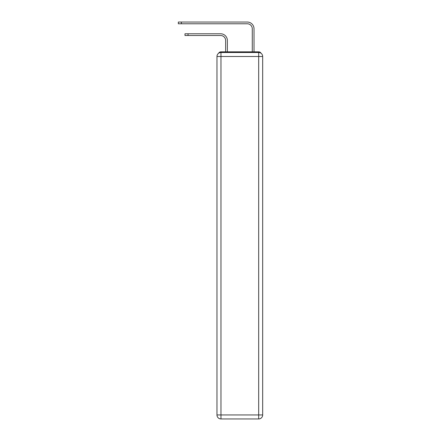 <?xml version="1.0" encoding="UTF-8"?>
<svg xmlns="http://www.w3.org/2000/svg" width="441" height="441" viewBox="0 0 441 441"><rect width="100%" height="100%" fill="white"/><g stroke="black" fill="none" stroke-linecap="round" stroke-linejoin="round"><path stroke-width="0.66" d="M261.044 53.278A2.663 2.663 0 0 0 258.68 51.834L220.969 51.834A2.663 2.663 0 0 0 218.598 53.278M220.969 51.834L225.632 51.834L225.632 40.506A4.994 4.994 0 0 0 220.632 35.506A4.994 4.994 0 0 1 225.632 40.506A4.994 4.994 0 0 0 220.632 35.506A4.994 4.994 0 0 1 225.632 40.506A4.994 4.994 0 0 0 220.632 35.506A4.994 4.994 0 0 1 225.632 40.506A4.994 4.994 0 0 0 220.632 35.506A4.994 4.994 0 0 1 225.632 40.506A4.994 4.994 0 0 0 220.632 35.506A4.994 4.994 0 0 1 225.632 40.506A4.994 4.994 0 0 0 220.632 35.506A4.994 4.994 0 0 1 225.632 40.506A4.994 4.994 0 0 0 220.632 35.506L184.988 35.506L184.988 33.775L188.053 33.775L188.053 35.506M188.053 33.775L220.632 33.775A6.731 6.731 0 0 1 227.363 40.506L227.363 51.834L227.363 40.506L227.363 51.834L227.363 40.506L227.363 51.834L227.363 40.506L227.363 51.834L227.363 40.506L227.363 51.834L227.363 40.506L227.363 51.834L227.363 40.506L227.363 51.834L229.43 51.834M250.218 51.834L252.28 51.834L252.28 28.781A4.994 4.994 0 0 0 247.285 23.781A4.994 4.994 0 0 1 252.28 28.781A4.994 4.994 0 0 0 247.285 23.781A4.994 4.994 0 0 1 252.28 28.781A4.994 4.994 0 0 0 247.285 23.781A4.994 4.994 0 0 1 252.28 28.781A4.994 4.994 0 0 0 247.285 23.781A4.994 4.994 0 0 1 252.28 28.781A4.994 4.994 0 0 0 247.285 23.781A4.994 4.994 0 0 1 252.28 28.781A4.994 4.994 0 0 0 247.285 23.781A4.994 4.994 0 0 1 252.28 28.781A4.994 4.994 0 0 0 247.285 23.781L178.324 23.781L178.324 22.05L181.389 22.05L181.389 23.781M181.389 22.05L247.285 22.05A6.731 6.731 0 0 1 254.016 28.781L254.016 51.834L254.016 28.781L254.016 51.834L254.016 28.781L254.016 51.834L254.016 28.781L254.016 51.834L254.016 28.781L254.016 51.834L254.016 28.781L254.016 51.834L254.016 28.781L254.016 51.834L258.68 51.834M220.969 52.501L258.68 52.501A3.997 3.997 0 0 1 262.676 56.498L262.676 414.953A3.997 3.997 0 0 1 258.68 418.95L220.969 418.95L220.969 414.953L258.68 414.953L258.68 56.498L220.969 56.498L220.969 414.953L216.966 414.953L216.966 56.498L220.969 56.498L220.969 52.501A3.997 3.997 0 0 0 216.966 56.498A3.997 3.997 0 0 1 220.969 52.501M216.966 414.953A3.997 3.997 0 0 0 220.969 418.95A3.997 3.997 0 0 1 216.966 414.953M258.68 418.95A3.997 3.997 0 0 0 262.676 414.953L258.68 414.953L258.68 418.95M262.676 56.498A3.997 3.997 0 0 0 258.68 52.501L258.68 56.498L262.676 56.498"/></g></svg>
